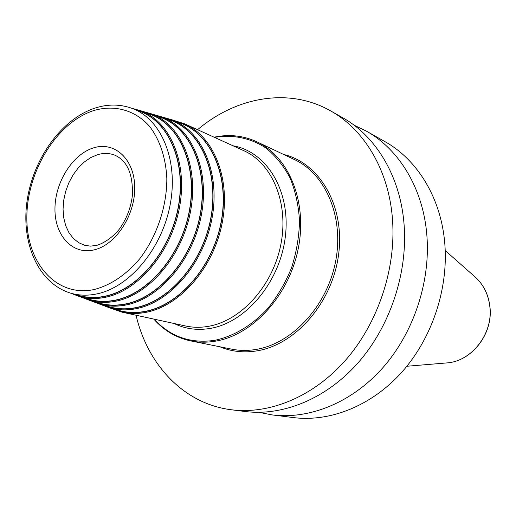 <?xml version="1.0" encoding="UTF-8"?>
<svg xmlns="http://www.w3.org/2000/svg" width="516" height="516" viewBox="0 0 516 516"><rect width="100%" height="100%" fill="white"/><g stroke="black" fill="none" stroke-linecap="round" stroke-linejoin="round"><path stroke-width="0.77" d="M258.845 412.329L272.158 414.909L293.469 417.592C330.175 422.211 371.585 405.879 401.803 372.21C431.905 338.464 448.456 289.186 444.831 244.042C441.315 198.402 417.541 159.747 384.962 141.642L366.263 131.064L354.047 125.175M272.158 414.909C309.439 419.598 351.667 402.738 382.601 368.005C413.413 333.201 430.473 282.4 426.919 235.973C423.481 189.037 399.358 149.446 366.263 131.064M330.562 110.863C364.567 129.735 389.309 171.08 392.566 220.5C395.953 269.371 377.912 323.1 345.772 359.949C313.502 396.727 269.765 414.6 231.458 409.781L245.171 411.51C283.142 416.289 326.383 398.752 358.201 362.671C389.903 326.512 407.608 273.77 404.163 225.724C400.842 177.143 376.299 136.379 342.592 117.667L330.562 110.863C288.954 87.12 236.393 96.795 197.576 129.697M231.458 409.781C183.909 403.957 147.537 364.799 136.063 315.224M145.435 311.309C179.574 304.982 213.095 266.192 221.229 221.39C229.575 176.595 211.302 134.76 181.161 123.363L172.163 119.86L162.521 117.106L172.163 119.86C202.266 131.238 220.455 173.221 212.024 218.242C203.807 263.263 170.228 302.292 136.108 308.703C126.936 310.477 118.17 310.219 109.811 307.929L119.112 310.497C127.491 312.793 136.263 313.064 145.435 311.309M152.446 114.204L162.089 116.939C191.881 128.161 209.825 169.899 201.408 214.74C193.197 259.58 159.883 298.519 126.085 304.988C116.977 306.781 108.283 306.536 99.988 304.259L109.489 306.891C117.796 309.168 126.504 309.426 135.618 307.659C169.435 301.28 202.691 262.573 210.818 217.958C219.152 173.344 201.124 131.754 171.28 120.505L162.089 116.939L152.478 114.217M142.184 111.25L151.801 113.952C181.271 125.02 198.963 166.513 190.559 211.16C182.354 255.813 149.311 294.668 115.848 301.189C106.806 303.002 98.169 302.769 89.945 300.505L99.653 303.202C107.896 305.472 116.539 305.717 125.588 303.93C159.076 297.5 192.068 258.884 200.182 214.456C208.509 170.028 190.72 128.684 161.192 117.584L151.801 113.952L142.216 111.263M131.664 108.225L141.281 110.901C170.435 121.815 187.869 163.056 179.471 207.509C171.28 251.969 138.507 290.734 105.387 297.306C96.408 299.138 87.843 298.925 79.69 296.668L89.61 299.435C97.782 301.692 106.361 301.925 115.345 300.119C148.492 293.636 181.213 255.117 189.32 210.876C197.634 166.642 180.103 125.549 150.891 114.604L141.281 110.901L131.703 108.237M104.871 296.223C137.682 289.689 170.125 251.26 178.22 207.226C186.528 163.185 169.248 122.35 140.358 111.559L132.535 108.554C120.421 104.064 107.876 103.922 94.905 108.115C61.101 119.254 32.876 159.263 27 201.446C21.021 243.52 38.565 283.948 71.279 293.327L79.348 295.584C87.443 297.835 95.957 298.048 104.871 296.223M219.842 346.771C231.252 351.544 243.449 352.938 256.433 350.945C295.384 345.101 332.549 302.557 338.631 254.272C345.023 205.994 319.617 162.882 283.6 154.452M256.768 141.758C288.973 156.612 307.755 202.066 298.184 248.944C288.812 295.836 252.511 335.174 215.385 341.179C206.91 342.598 198.699 342.508 190.739 340.915L231.607 349.138C239.379 350.693 247.39 350.815 255.633 349.506C291.753 343.953 326.686 306.723 335.458 262.16C344.424 217.61 325.912 174.118 294.455 159.579L256.768 141.758C243.23 135.553 229.007 134.031 214.095 137.198M154.232 319.178C170.306 336.709 190.443 343.772 214.65 340.354C233.587 336.4 252.13 325.415 267.72 308.574C277.46 296.41 285.406 282.807 291.559 267.772C296.487 252.26 299.138 236.618 299.525 220.842C298.57 205.387 295.423 191.107 290.095 177.994C283.639 165.888 275.57 155.89 265.895 148.008C250.537 137.895 232.664 134.354 214.508 137.385M233.019 145.783C266.488 151.465 290.766 190.662 285.413 236.044C280.369 281.413 246.209 322.429 210.373 328.395C197.325 330.601 185.231 328.969 174.098 323.493M109.979 307.981L122.266 312.225L185.618 326.002C192.997 327.602 200.627 327.705 208.516 326.312C241.211 320.713 272.887 285.696 280.865 244.403C289.025 203.13 272.293 163.308 243.752 150.659L184.722 123.859L172.383 119.944M122.266 312.225C129.864 313.87 137.753 313.915 145.931 312.348C179.832 306.065 213.243 268.114 222.054 223.673C231.058 179.245 214.108 136.85 184.722 123.859L172.331 119.925M114.5 309.226C124.182 312.819 134.495 313.58 145.435 311.516C180.548 305.053 214.85 264.218 221.97 218.087C229.343 171.957 208.516 130.477 176.698 121.628M166.836 118.777C198.35 127.465 218.926 168.693 211.56 214.643C204.446 260.593 170.409 301.35 135.618 307.871C124.743 309.955 114.5 309.207 104.89 305.614M90.616 300.693L99.988 304.259L90.648 300.699M156.767 115.874C187.966 124.395 208.29 165.365 200.93 211.134C193.823 256.891 160.05 297.571 125.594 304.143C114.778 306.252 104.606 305.511 95.079 301.931M146.48 112.901C177.356 121.26 197.428 161.972 190.075 207.542C182.967 253.111 149.466 293.707 115.345 300.331C104.6 302.466 94.505 301.744 85.056 298.164M135.966 109.869C166.52 118.061 186.328 158.502 178.981 203.878C171.873 249.254 138.649 289.76 104.871 296.436C94.202 298.596 84.179 297.887 74.814 294.314M71.279 293.327C79.361 295.571 87.855 295.771 96.769 293.926C129.555 287.322 162.037 248.699 170.203 204.484C178.575 160.27 161.373 119.319 132.535 108.554M93.602 110.598C57.089 122.408 27.271 170.661 26.858 216.385C25.948 262.192 55.889 297.726 94.157 289.534C110.669 285.2 125.807 275.022 139.572 258.98C156.716 236.773 166.9 206.742 166.836 178.562C165.868 157.748 159.728 139.52 149.472 126.265C134.921 109.85 114.236 104.458 93.602 110.598M94.035 249.892C72.414 255.136 54.612 235.438 54.954 208.793C54.993 182.213 72.672 154.071 93.719 147.821C114.746 141.171 134.495 159.167 134.728 187.237C135.282 215.224 115.655 245.068 94.035 249.892M84.747 245.326L78.613 242.662L73.272 238.36L68.918 232.619L65.7 225.66L63.726 217.758L63.055 209.212L63.707 200.337L65.642 191.449L68.802 182.877L73.059 174.924L78.277 167.887L84.256 162.018L90.797 157.548L97.653 154.658C103.606 152.923 109.276 153.071 114.662 155.097C127.355 160.708 133.244 174.344 132.328 195.99C130.806 207.729 126.768 218.358 120.215 227.879C116.545 233.413 106.451 242.63 96.589 245.403L90.455 246.126L84.747 245.326M445.224 250.557L475.017 276.873C483.627 284.645 488.6 294.804 489.923 307.343C492.967 334.239 471.166 361.722 446.475 362.948L406.866 366.257M153.794 319.082C163.856 330.53 176.175 337.806 190.739 340.915M100.401 304.375L109.811 307.929M80.625 296.926L89.945 300.505M70.376 293.069L79.69 296.668M475.017 276.873C483.698 284.716 488.691 294.913 490.007 307.459C493.032 334.284 471.353 361.664 446.475 362.948"/></g></svg>
